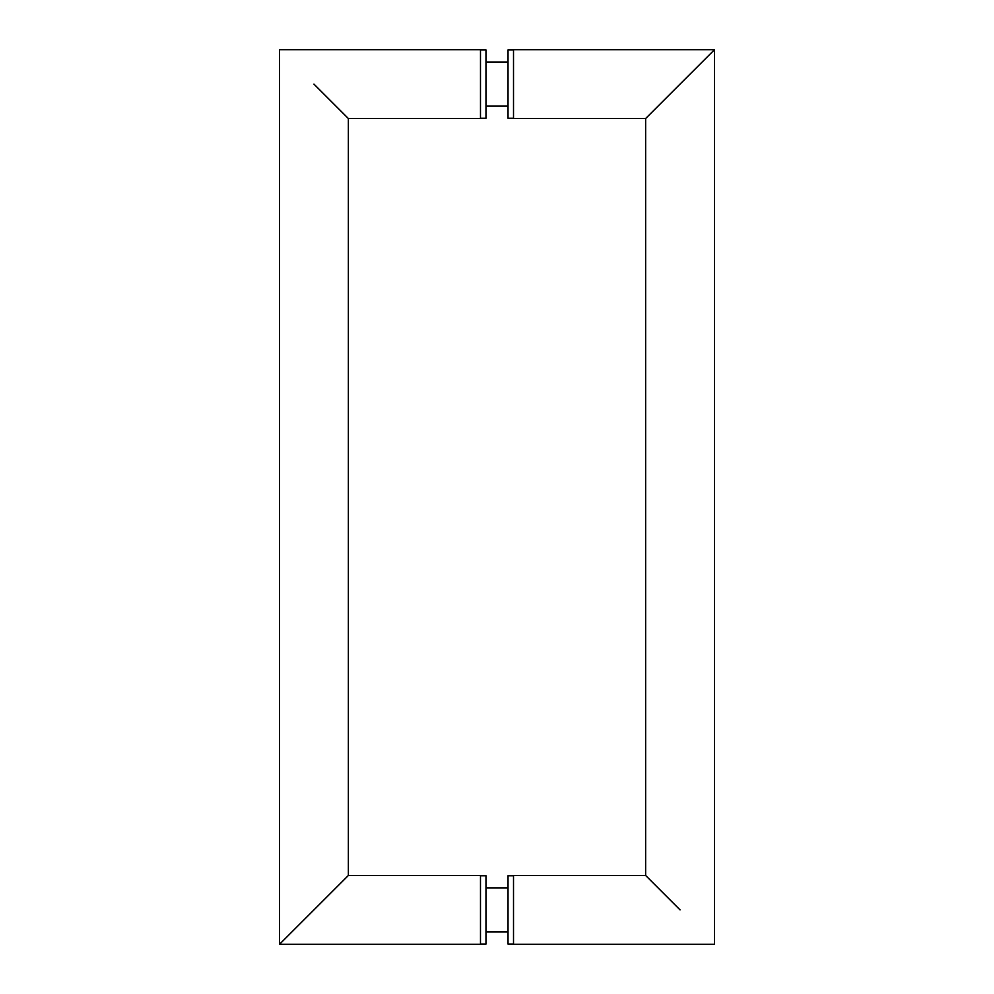 <?xml version="1.0" encoding="UTF-8"?>
<svg xmlns="http://www.w3.org/2000/svg" width="994" height="994" viewBox="0 0 994 994"><rect width="100%" height="100%" fill="white"/><g stroke="black" fill="none" stroke-linecap="round" stroke-linejoin="round"><path stroke-width="1.49" d="M480.487 49.973L485.991 49.973L485.991 118.236L480.487 118.236M313.955 84.105L348.36 118.51L480.487 118.51L480.487 49.7L279.538 49.7L279.538 944.3L313.955 909.895L279.538 944.3L480.487 944.3L480.487 875.49L348.36 875.49L313.955 909.895M480.487 875.764L485.991 875.764L485.991 944.027L480.487 944.027M513.513 944.027L508.009 944.027L508.009 875.764L513.513 875.764M680.045 909.895L645.64 875.49L513.513 875.49L513.513 944.3L714.462 944.3L714.462 49.7L680.045 84.105L714.462 49.7L513.513 49.7L513.513 118.51L645.64 118.51L680.045 84.105M513.513 118.236L508.009 118.236L508.009 49.973L513.513 49.973M485.991 931.912L508.009 931.912M485.991 106.134L508.009 106.134M348.36 118.51L348.36 875.49M645.64 875.49L645.64 118.51M508.009 887.866L485.991 887.866M508.009 62.088L485.991 62.088"/></g></svg>

